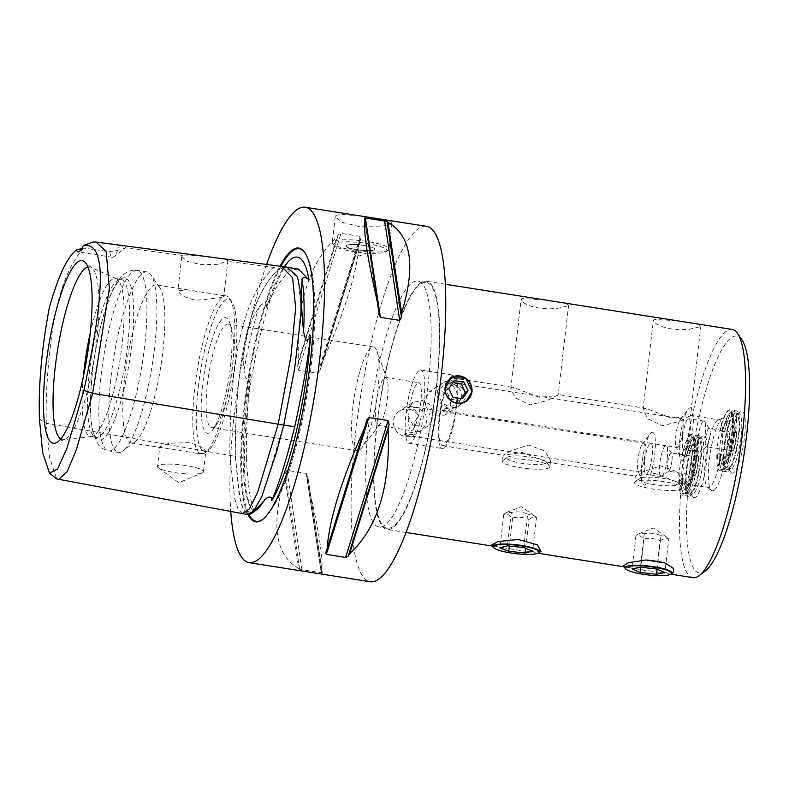 <?xml version="1.0" encoding="UTF-8"?>
<svg xmlns="http://www.w3.org/2000/svg" width="789" height="789" viewBox="0 0 789 789"><rect width="100%" height="100%" fill="white"/><g stroke="black" fill="none" stroke-linecap="round" stroke-linejoin="round"><path stroke-width="0.59" stroke-dasharray="3.94 2.96" d="M540.988 551.294L524.547 551.126L494.328 546.294L491.439 545.16M538.354 553.089A23.631 4.349 6.6 0 1 518.886 553.76A23.631 4.349 6.6 0 1 496.557 549.282A23.631 4.349 6.6 0 1 493.944 547.951M543.305 460.076A19.991 3.679 6.6 0 1 546.185 461.792A19.991 3.679 6.6 0 1 533.768 464.465A19.991 3.679 6.6 0 1 509.891 460.352A19.991 3.679 6.6 0 1 507.169 457.275A19.991 3.679 6.6 0 1 523.028 456.17A19.991 3.679 6.6 0 1 543.305 460.076M549.233 467.69A23.917 4.399 -173.4 0 0 549.913 466.802A23.917 4.399 -173.4 0 0 549.588 465.934A23.917 4.399 -173.4 0 0 526.658 459.681A23.917 4.399 -173.4 0 0 502.909 460.529A23.917 4.399 -173.4 0 0 502.396 461.299A23.917 4.399 -173.4 0 0 506.163 464.208A23.917 4.399 -173.4 0 0 530.06 468.853A23.917 4.399 -173.4 0 0 549.233 467.69M523.778 547.566L527.654 514.103C522.387 511.864 516.933 511.311 511.282 512.426L506.854 512.386L503.776 514.3L508.353 514.832L512.643 517.86C518.294 516.736 523.748 517.298 529.005 519.537L525.671 548.325M512.643 517.86L509.369 546.087M503.776 514.3L499.91 547.763M511.282 512.426L507.416 545.889M529.005 519.537C531.707 517.239 534.202 516.608 536.51 517.663L532.644 551.126M536.51 517.663L534.252 515.759L527.654 514.103M673.678 572.193L657.641 572.104L629.129 567.607L623.241 565.95M652.079 571.187A28.562 5.257 6.6 0 1 633.32 568.228M676.104 481.606A19.991 3.679 6.6 0 1 678.392 483.065A19.991 3.679 6.6 0 1 665.433 485.718A19.991 3.679 6.6 0 1 641.496 481.379A19.991 3.679 6.6 0 1 639.376 478.548A19.991 3.679 6.6 0 1 655.797 477.493A19.991 3.679 6.6 0 1 676.104 481.606M681.44 488.963A23.917 4.399 -173.4 0 0 682.12 488.075A23.917 4.399 -173.4 0 0 681.795 487.207A23.917 4.399 -173.4 0 0 658.864 480.955A23.917 4.399 -173.4 0 0 635.115 481.813A23.917 4.399 -173.4 0 0 634.603 482.582A23.917 4.399 -173.4 0 0 637.66 485.186A23.917 4.399 -173.4 0 0 661.586 490.077A23.917 4.399 -173.4 0 0 681.44 488.963M670.561 574.372A23.631 4.349 6.6 0 1 650.412 574.974A23.631 4.349 6.6 0 1 628.064 570.26A23.631 4.349 6.6 0 1 626.15 569.234M656.823 569.027L660.689 535.563C655.422 533.265 649.958 532.644 644.307 533.699L638.932 533.709L635.964 535.396L640.135 535.928L644.011 538.956C649.672 537.901 655.126 538.522 660.393 540.82L657.119 569.155M644.011 538.956L640.747 567.192M635.964 535.396L632.097 568.859M644.307 533.699L640.431 567.163M660.393 540.82C663.371 538.571 666.153 538.009 668.737 539.124L664.871 572.587M668.737 539.124L666.281 536.905L660.689 535.563M466.171 401.364A14.044 13.472 -122.9 0 1 465.983 401.493A14.044 13.472 -122.9 0 1 451.269 401.256A14.044 13.472 -122.9 0 1 444.818 387.557A14.044 13.472 -122.9 0 1 447.057 381.511A14.044 13.472 -122.9 0 1 450.756 377.892A14.044 13.472 -122.9 0 1 451.032 377.714M459.494 401.562A11.421 10.957 -122.9 0 1 444.089 404.027A11.421 10.957 -122.9 0 1 441.09 388.247A11.421 10.957 -122.9 0 1 456.496 385.791A11.421 10.957 -122.9 0 1 459.494 401.562M464.001 391.088A14.044 13.472 57.1 0 0 443.3 382.714A14.044 13.472 57.1 0 0 439.601 386.324A14.044 13.472 57.1 0 0 437.362 392.37A14.044 13.472 57.1 0 0 443.812 406.069A14.044 13.472 57.1 0 0 458.527 406.305A14.044 13.472 57.1 0 0 462.748 401.848C466.279 398.484 466.693 394.894 464.001 391.088C460.056 384.884 454.612 381.846 447.649 381.975L445.371 383.454L450.894 384.322L452.807 385.742L455.884 390.022L457.581 395.131L457.807 400.94L456.318 406.049L452.975 409.885L442.264 410.3L444.542 408.83L457.689 406.848L462.748 401.848M452.866 382.685L451.495 382.468L446.12 390.358L450.341 399.303L453.054 397.557M446.12 390.358L448.833 388.612M451.495 382.468L454.208 380.712M450.341 399.303L459.938 400.348L462.64 398.603M459.938 400.348L461.161 398.435M445.943 382.566L445.371 383.454A14.567 3.126 99 0 1 445.943 382.566A14.567 3.126 99 0 1 446.604 381.915A14.567 3.126 99 0 1 447.225 381.748A14.567 3.126 99 0 1 447.649 381.975M444.542 408.83A14.567 3.126 99 0 1 442.688 410.527A14.567 3.126 99 0 1 442.264 410.3M680.966 418.851A14.567 3.126 99 0 1 681.588 418.683A14.567 3.126 99 0 1 682.406 433.555A14.567 3.126 99 0 1 677.051 447.452A14.567 3.126 99 0 1 676.084 446.278A14.567 3.126 99 0 1 676.232 432.579A14.567 3.126 99 0 1 680.305 419.501A14.567 3.126 99 0 1 680.966 418.851M651.389 432.648A26.658 5.72 99 0 1 653.617 461.989A26.658 5.72 99 0 1 642.453 482.868A26.658 5.72 99 0 1 642.729 457.788A26.658 5.72 99 0 1 650.175 433.842A26.658 5.72 99 0 1 651.389 432.648M644.643 461.092A15.711 3.363 99 0 1 650.817 443.162A15.711 3.363 99 0 1 651.704 459.208A15.711 3.363 99 0 1 645.925 474.199A15.711 3.363 99 0 1 644.643 461.092M671.952 460.628A9.261 1.982 99 0 1 668.776 471.043A9.261 1.982 99 0 1 668.707 471.092A9.261 1.982 99 0 1 668.313 471.191A9.261 1.982 99 0 1 667.79 461.743A9.261 1.982 99 0 1 671.192 452.906A9.261 1.982 99 0 1 671.587 453.192A9.261 1.982 99 0 1 671.952 460.628M695.03 475.234A9.261 1.982 -81 0 0 695.799 474.297A9.261 1.982 -81 0 0 698.038 466.506A9.261 1.982 -81 0 0 698.304 458.409A9.261 1.982 -81 0 0 697.515 457.048A9.261 1.982 -81 0 0 694.123 465.885A9.261 1.982 -81 0 0 694.636 475.343A9.261 1.982 -81 0 0 695.03 475.234M667.257 458.665A15.711 3.363 99 0 1 661.872 476.319A15.711 3.363 99 0 1 661.083 476.586A15.711 3.363 99 0 1 659.801 463.478A15.711 3.363 99 0 1 665.975 445.558A15.711 3.363 99 0 1 666.646 446.051A15.711 3.363 99 0 1 667.257 458.665M684.714 484.081A19.784 4.241 -81 0 0 691.233 464.81A19.784 4.241 -81 0 0 690.533 445.46A19.784 4.241 -81 0 0 682.751 464.129A19.784 4.241 -81 0 0 684.438 484.219A19.784 4.241 -81 0 0 684.714 484.081M682.169 455.49L684.596 456.377A26.56 5.691 99 0 1 693.235 437.136A26.56 5.691 99 0 1 694.724 464.257A26.56 5.691 99 0 1 684.97 489.614A26.56 5.691 99 0 1 682.12 478.272A2.14 1.243 179.9 0 0 679.487 479.15A2.14 1.243 179.9 0 0 679.418 479.475A2.14 1.243 179.9 0 0 680.996 480.679A30.84 6.618 -81 0 0 684.3 493.845A30.84 6.618 -81 0 0 697.042 451.614L698.6 446.12L698.147 437.885L696.115 434.976L691.253 440.469L686.243 455.914L682.169 455.49M724.194 431.405L720.16 430.774L722.556 431.869A26.56 5.691 99 0 1 731.186 412.627A26.56 5.691 99 0 1 732.685 439.749A26.56 5.691 99 0 1 722.921 465.096A26.56 5.691 99 0 1 720.071 453.764A2.14 1.243 179.9 0 0 717.448 454.642A2.14 1.243 179.9 0 0 717.369 454.967A2.14 1.243 179.9 0 0 718.947 456.17A30.84 6.618 -81 0 0 722.251 469.327A30.84 6.618 -81 0 0 734.993 427.105L736.561 421.612L736.107 413.377L734.066 410.467L729.214 415.961L724.558 431.79L722.556 431.869M720.16 430.774L722.043 423.003L725.988 413.041L729.746 409.787L734.993 427.105M735.269 427.145A30.84 6.618 99 0 1 722.527 469.376A30.84 6.618 99 0 1 719.223 456.21A2.14 1.243 179.9 0 0 721.925 455.006A2.14 1.243 179.9 0 0 720.347 453.813L720.071 453.764M689.339 408.14A26.658 5.72 99 0 1 691.568 437.481A26.658 5.72 99 0 1 680.404 458.36A26.658 5.72 99 0 1 680.68 433.279A26.658 5.72 99 0 1 688.126 409.333A26.658 5.72 99 0 1 689.339 408.14M682.603 436.583A15.711 3.363 99 0 1 688.777 418.653A15.711 3.363 99 0 1 689.655 434.7A15.711 3.363 99 0 1 683.885 449.691A15.711 3.363 99 0 1 682.603 436.583M709.903 436.12A9.261 1.982 99 0 1 706.727 446.535A9.261 1.982 99 0 1 706.658 446.584A9.261 1.982 99 0 1 706.263 446.682A9.261 1.982 99 0 1 705.741 437.234A9.261 1.982 99 0 1 709.143 428.397A9.261 1.982 99 0 1 709.538 428.683A9.261 1.982 99 0 1 709.903 436.12M732.991 450.726A9.261 1.982 -81 0 0 733.75 449.789A9.261 1.982 -81 0 0 735.999 441.998A9.261 1.982 -81 0 0 736.255 433.901A9.261 1.982 -81 0 0 735.476 432.54A9.261 1.982 -81 0 0 732.074 441.376A9.261 1.982 -81 0 0 732.596 450.835A9.261 1.982 -81 0 0 732.991 450.726M705.208 434.157A15.711 3.363 99 0 1 699.823 451.811A15.711 3.363 99 0 1 699.034 452.077A15.711 3.363 99 0 1 697.752 438.97A15.711 3.363 99 0 1 703.926 421.04A15.711 3.363 99 0 1 704.597 421.533A15.711 3.363 99 0 1 705.208 434.157M722.665 459.573A19.784 4.241 -81 0 0 729.184 440.301A19.784 4.241 -81 0 0 728.494 420.951A19.784 4.241 -81 0 0 720.712 439.621A19.784 4.241 -81 0 0 722.399 459.711A19.784 4.241 -81 0 0 722.665 459.573M697.318 451.653A30.84 6.618 99 0 1 684.576 493.884A30.84 6.618 99 0 1 681.272 480.718A2.14 1.243 179.9 0 0 683.974 479.515A2.14 1.243 179.9 0 0 682.396 478.321A26.56 5.691 -81 0 0 685.246 489.653A26.56 5.691 -81 0 0 695.001 464.307A26.56 5.691 -81 0 0 693.511 437.185A26.56 5.691 -81 0 0 684.872 456.417L686.243 455.914M682.209 455.283L684.083 447.511L688.028 437.55L691.795 434.305L697.042 451.614M334.516 243.495A26.846 4.941 -173.4 0 0 334.122 245.468A26.846 4.941 -173.4 0 0 359.853 252.49A26.846 4.941 -173.4 0 0 386.511 251.533A26.846 4.941 -173.4 0 0 366.382 243.406A26.846 4.941 -173.4 0 0 334.516 243.495M388.168 250.251A28.562 5.257 6.6 0 1 359.557 251.07A28.562 5.257 6.6 0 1 332.633 243.663A28.562 5.257 6.6 0 1 332.248 242.627A28.562 5.257 6.6 0 1 333.057 241.562A28.562 5.257 6.6 0 1 364.331 241.079A28.562 5.257 6.6 0 1 388.987 249.186A28.562 5.257 6.6 0 1 388.366 250.113A28.562 5.257 6.6 0 1 388.168 250.251M374.193 249.748A14.281 2.623 -173.4 0 0 374.607 249.225A14.281 2.623 -173.4 0 0 360.721 244.975A14.281 2.623 -173.4 0 0 346.233 245.941A14.281 2.623 -173.4 0 0 358.561 249.995A14.281 2.623 -173.4 0 0 374.193 249.748A14.281 2.623 -173.4 0 0 374.607 249.225A14.281 2.623 -173.4 0 0 362.279 245.172A14.281 2.623 -173.4 0 0 346.647 245.418A14.281 2.623 -173.4 0 0 346.233 245.941A14.281 2.623 -173.4 0 0 346.844 246.839A14.281 2.623 -173.4 0 0 360.119 250.192A14.281 2.623 -173.4 0 0 373.808 249.955A14.281 2.623 -173.4 0 0 374.193 249.758M391.196 224.037L391.995 223.09L391.66 222.36L387.793 220.782L359.133 215.89L340.749 214.332L336.094 215.358L335.276 216.521L341.923 222.192L359.646 226.719L379.499 226.837L391.196 224.037M676.923 320.728L654.061 319.407L653.608 321.409L656.675 324.18L662.829 326.942L671.202 328.954L680.512 329.733L689.31 329.319L700.218 326.676L700.879 325.896L697.456 324.161L687.89 322.454M689.892 415.911L679.576 421.365L662.592 425.666L648.016 418.979L643.015 409.915L643.735 408.633L646.053 408.386L671.39 418.101C685.463 416.947 691.628 416.217 689.892 415.911L690.523 415.418L700.888 325.896M544.666 299.889L521.805 298.567L521.351 300.57L524.419 303.341L530.573 306.102L538.946 308.114L548.256 308.893L557.054 308.479L567.962 305.836L568.622 305.057L565.2 303.321L555.634 301.615M557.636 395.062L547.319 400.526L530.336 404.826L515.759 398.139L510.759 389.076L511.479 387.793L513.797 387.547L539.134 397.262C553.207 396.108 559.371 395.378 557.636 395.062L558.267 394.579L568.632 305.057M646.063 408.377L558.267 394.579M737.498 413.84A28.562 6.125 -81 0 0 737.281 413.998A28.562 6.125 -81 0 0 728.227 440.775A28.562 6.125 -81 0 0 728.612 469.041A28.562 6.125 -81 0 0 729.825 469.938A28.562 6.125 -81 0 0 731.048 469.613A28.562 6.125 -81 0 0 740.713 440.006A28.562 6.125 -81 0 0 738.721 413.515A28.562 6.125 -81 0 0 737.498 413.84M733.474 472.838A31.412 6.736 99 0 1 730.792 472.207A31.412 6.736 99 0 1 730.377 441.11A31.412 6.736 99 0 1 740.338 411.661A31.412 6.736 99 0 1 744.54 436.859A31.412 6.736 99 0 1 733.474 472.838M741.838 339.704A119.938 25.721 -81 0 0 689.586 472.798A119.938 25.721 -81 0 0 705.415 570.881M695.523 497.346A31.412 6.736 99 0 1 692.841 496.715A31.412 6.736 99 0 1 692.417 465.618A31.412 6.736 99 0 1 702.378 436.169A31.412 6.736 99 0 1 706.579 461.368A31.412 6.736 99 0 1 695.523 497.346M713.877 490.452A36.905 7.91 99 0 1 711.362 490.423A36.905 7.91 99 0 1 710.228 453.182A36.905 7.91 99 0 1 722.754 418.091A36.905 7.91 99 0 1 726.679 449.888A36.905 7.91 99 0 1 713.877 490.452M734.746 413.406A28.562 6.125 -81 0 0 725.071 443.014A28.562 6.125 -81 0 0 727.073 469.504A28.562 6.125 -81 0 0 737.567 442.244A28.562 6.125 -81 0 0 735.959 413.081A28.562 6.125 -81 0 0 734.746 413.406M699.547 438.349A28.562 6.125 -81 0 0 699.33 438.506A28.562 6.125 -81 0 0 690.267 465.283A28.562 6.125 -81 0 0 690.651 493.549A28.562 6.125 -81 0 0 691.874 494.447A28.562 6.125 -81 0 0 693.087 494.121A28.562 6.125 -81 0 0 702.762 464.514A28.562 6.125 -81 0 0 700.76 438.023A28.562 6.125 -81 0 0 699.547 438.349M696.786 437.915A28.562 6.125 -81 0 0 687.12 467.522A28.562 6.125 -81 0 0 689.113 494.013A28.562 6.125 -81 0 0 699.606 466.753A28.562 6.125 -81 0 0 698.009 437.589A28.562 6.125 -81 0 0 696.786 437.915M683.461 494.871A30.84 6.618 99 0 1 682.15 495.226A30.84 6.618 99 0 1 680.414 463.735A30.84 6.618 99 0 1 691.746 434.295A30.84 6.618 99 0 1 693.906 462.906A30.84 6.618 99 0 1 683.461 494.871M690.079 495.916A30.84 6.618 -81 0 0 700.524 463.942A30.84 6.618 -81 0 0 698.364 435.331A30.84 6.618 -81 0 0 687.032 464.77A30.84 6.618 -81 0 0 688.758 496.271A30.84 6.618 -81 0 0 690.079 495.916M721.422 470.362A30.84 6.618 99 0 1 720.101 470.717A30.84 6.618 99 0 1 718.375 439.217A30.84 6.618 99 0 1 729.707 409.787A30.84 6.618 99 0 1 731.857 438.388A30.84 6.618 99 0 1 721.422 470.362M728.03 471.408A30.84 6.618 -81 0 0 738.474 439.434A30.84 6.618 -81 0 0 736.315 410.822A30.84 6.618 -81 0 0 724.983 440.262A30.84 6.618 -81 0 0 726.718 471.763A30.84 6.618 -81 0 0 728.03 471.408M643.005 443.359A14.567 3.126 99 0 1 643.627 443.191A14.567 3.126 99 0 1 644.445 458.064A14.567 3.126 99 0 1 639.1 471.96A14.567 3.126 99 0 1 638.123 470.796A14.567 3.126 99 0 1 638.281 457.087A14.567 3.126 99 0 1 642.345 444.01A14.567 3.126 99 0 1 643.005 443.359M423.999 400.999L429.867 415.024L444.789 415.172L450.213 408.692L450.726 400.427L446.199 393.425L438.477 389.845L429.561 391.581L423.999 400.999M416.395 433.289A14.044 13.472 -122.9 0 1 414.669 434.631A14.044 13.472 -122.9 0 1 399.944 434.404A14.044 13.472 -122.9 0 1 393.504 420.695A14.044 13.472 -122.9 0 1 399.431 411.039A14.044 13.472 -122.9 0 1 418.436 415.645C413.949 422.066 413.268 427.944 416.395 433.289L415.024 434.404L404.313 434.808L406.591 433.339L419.728 431.356L420.744 430.656L424.748 426.445L426.08 423.792L426.76 420.981L426.011 415.517L422.993 411.266L417.992 408.219L409.698 406.483L407.42 407.962L407.982 407.075A14.567 3.126 99 0 1 408.653 406.424A14.567 3.126 99 0 1 409.274 406.266A14.567 3.126 99 0 1 409.698 406.483M407.982 407.075A14.567 3.126 99 0 0 407.42 407.962C413.002 407.814 416.681 410.379 418.436 415.645M406.374 412.381L412.677 402.479L422.164 400.388L429.443 404.254L433.26 411.71L432.678 420.014L427.914 426.07L413.318 425.705L406.374 412.381M406.591 433.339A14.567 3.126 99 0 1 404.737 435.035A14.567 3.126 99 0 1 404.313 434.808M682.15 482.829L682.87 481.546L677.09 471.733L660.669 465.865L643.222 471.575L635.362 476.053L654.495 473.361L679.832 483.075L682.15 482.829M549.894 461.989L550.614 460.707L544.834 450.894L528.413 445.026L510.966 450.736L503.106 455.204L522.239 452.521L547.566 462.236L549.894 461.989M717.517 420.261A34.272 7.348 -81 0 0 706.224 453.636A34.272 7.348 -81 0 0 707.427 487.158A34.272 7.348 -81 0 0 708.305 487.572A34.272 7.348 -81 0 0 709.765 487.178A34.272 7.348 -81 0 0 721.373 451.653A34.272 7.348 -81 0 0 718.976 419.866A34.272 7.348 -81 0 0 718.01 419.995A34.272 7.348 -81 0 0 717.517 420.261M451.9 378.404A34.272 7.348 -81 0 0 440.292 413.929A34.272 7.348 -81 0 0 442.688 445.716A34.272 7.348 -81 0 0 455.283 413.012A34.272 7.348 -81 0 0 453.359 378.02A34.272 7.348 -81 0 0 451.9 378.404M419.156 370.406A37.122 7.959 -81 0 0 406.582 408.889A37.122 7.959 -81 0 0 409.185 443.329A37.122 7.959 -81 0 0 410.763 442.905A37.122 7.959 -81 0 0 423.338 404.422A37.122 7.959 -81 0 0 420.734 369.982A37.122 7.959 -81 0 0 419.156 370.406M443.832 448.113A37.122 7.959 99 0 1 442.244 448.537A37.122 7.959 99 0 1 439.651 414.107A37.122 7.959 99 0 1 452.215 375.613A37.122 7.959 99 0 1 453.803 375.189A37.122 7.959 99 0 1 456.397 409.629A37.122 7.959 99 0 1 443.832 448.113M417.706 382.951A24.272 5.207 99 0 1 418.742 382.675A24.272 5.207 99 0 1 420.103 407.469A24.272 5.207 99 0 1 411.177 430.636A24.272 5.207 99 0 1 409.481 408.12A24.272 5.207 99 0 1 417.706 382.951M384.46 377.714A24.272 5.207 99 0 1 385.496 377.438A24.272 5.207 99 0 1 387.113 379.391A24.272 5.207 99 0 1 387.478 397.695A24.272 5.207 99 0 1 380.071 424.038A24.272 5.207 99 0 1 377.931 425.399A24.272 5.207 99 0 1 376.235 402.883A24.272 5.207 99 0 1 384.46 377.714M692.979 577.666A125.658 26.944 99 0 1 682.722 472.808A125.658 26.944 99 0 1 732.093 329.427M376.876 424.61A125.658 26.944 -81 0 0 387.133 529.478A125.658 26.944 -81 0 0 436.514 386.097A125.658 26.944 -81 0 0 426.247 281.229A125.658 26.944 -81 0 0 376.876 424.61M102.787 439.049A82.056 17.595 99 0 1 97.185 438.98A82.056 17.595 99 0 1 94.285 358.719A82.056 17.595 99 0 1 121.328 278.813A82.056 17.595 99 0 1 122.522 278.182A82.056 17.595 99 0 1 131.23 348.856A82.056 17.595 99 0 1 102.787 439.049M143.134 272.964A91.386 19.597 99 0 1 147.03 271.929A91.386 19.597 99 0 1 150.936 274.799A91.386 19.597 99 0 1 152.169 365.248A91.386 19.597 99 0 1 123.183 450.933A91.386 19.597 99 0 1 122.482 451.426A91.386 19.597 99 0 1 118.587 452.472A91.386 19.597 99 0 1 112.196 367.704A91.386 19.597 99 0 1 143.134 272.964M134.801 442.008A79.965 17.141 -81 0 0 135.412 441.584A79.965 17.141 -81 0 0 162.81 351.677A79.965 17.141 -81 0 0 159.694 287.462A79.965 17.141 -81 0 0 156.281 284.947A79.965 17.141 -81 0 0 152.869 285.855A79.965 17.141 -81 0 0 125.796 368.749A79.965 17.141 -81 0 0 131.388 442.925A79.965 17.141 -81 0 0 134.801 442.008M87.885 266.958A87.461 18.749 99 0 1 90.725 267.185A87.461 18.749 99 0 1 91.899 267.925A87.461 18.749 99 0 1 94.986 353.482A87.461 18.749 99 0 1 66.168 438.654A87.461 18.749 99 0 1 64.895 439.325A87.461 18.749 99 0 1 63.554 439.67A87.461 18.749 99 0 1 60.773 439.009M83.328 376.886A79.965 17.141 -81 0 0 90.607 436.495A79.965 17.141 -81 0 0 91.623 436.514A79.965 17.141 -81 0 0 94.019 435.587A79.965 17.141 -81 0 0 122.029 345.257A79.965 17.141 -81 0 0 116.476 278.813A79.965 17.141 -81 0 0 115.5 278.517A79.965 17.141 -81 0 0 112.087 279.434A79.965 17.141 -81 0 0 90.242 333.007M127.542 346.124A79.965 17.141 99 0 1 99.532 436.455A79.965 17.141 99 0 1 96.12 437.362A79.965 17.141 99 0 1 94.069 436.386A79.965 17.141 99 0 1 91.248 358.176A79.965 17.141 99 0 1 117.6 280.302A79.965 17.141 99 0 1 118.764 279.691A79.965 17.141 99 0 1 121.013 279.395A79.965 17.141 99 0 1 127.542 346.124M230.457 366.431A58.514 12.545 -81 0 0 229.707 322.681A58.514 12.545 -81 0 0 204.183 373.444A58.514 12.545 -81 0 0 212.862 429.601A58.514 12.545 -81 0 0 230.457 366.431M232.39 367.881A52.478 11.253 99 0 1 216.61 424.541A52.478 11.253 99 0 1 211.768 427.766A52.478 11.253 99 0 1 208.819 374.173A52.478 11.253 99 0 1 228.1 324.092A52.478 11.253 99 0 1 231.719 328.648A52.478 11.253 99 0 1 232.39 367.881M198.276 387.212A77.105 16.53 99 0 1 231.867 301.654A77.105 16.53 99 0 1 232.903 377.97A77.105 16.53 99 0 1 208.454 450.272A77.105 16.53 99 0 1 198.276 387.212M377.823 390.802A52.478 11.253 -81 0 0 377.024 351.223A52.478 11.253 -81 0 0 373.532 347.002A52.478 11.253 -81 0 0 352.91 406.887A52.478 11.253 -81 0 0 357.19 450.677A52.478 11.253 -81 0 0 361.826 447.738A52.478 11.253 -81 0 0 377.823 390.802M221.985 297.522A79.965 17.141 -81 0 0 194.844 387.221A79.965 17.141 -81 0 0 201.373 453.951A79.965 17.141 -81 0 0 203.937 453.517L205.653 452.403A79.965 17.141 -81 0 0 232.794 362.703A79.965 17.141 -81 0 0 229.678 298.489A79.965 17.141 -81 0 0 226.265 295.974A79.965 17.141 -81 0 0 223.701 296.408L221.985 297.522L195.613 300.402L182.525 296.102L177.821 290.914L187.279 289.829L156.281 284.947M205.091 452.807L205.653 452.403C205.919 448.754 200.238 445.509 188.62 442.678L168.954 443.31L159.792 446.752L157.504 466.427A23.128 4.251 -173.4 0 0 158.49 467.877A23.128 4.251 -173.4 0 0 179.991 473.311A23.128 4.251 -173.4 0 0 202.162 472.927A23.128 4.251 -173.4 0 0 202.803 472.601A23.128 4.251 -173.4 0 0 203.463 471.743A23.128 4.251 -173.4 0 0 183.492 465.175A23.128 4.251 -173.4 0 0 158.165 465.569A23.128 4.251 -173.4 0 0 157.504 466.427M223.701 296.408L221.157 295.175L187.279 289.829M203.937 453.517L196.264 453.142L162.396 447.807L159.792 446.752M203.463 471.743L205.653 452.403M281.683 266.435L273.951 267.461L227.252 261.307C235.408 259.906 187.851 253.654 182.476 255.409L181.776 256.662L187.171 261.396L201.619 264.631L217.725 264.364L227.863 260.863L223.77 296.23M182.476 255.409L125.481 247.845L113.784 256.8A28.562 6.125 -81 0 0 119.376 245.448L93.072 242.026M81.79 248.614L83.673 248.091L109.691 251.711C117.512 250.517 122.749 249.255 125.402 247.894C126.427 247.411 124.425 246.602 119.376 245.448M109.691 251.701A28.562 6.125 -81 0 0 112.344 257.273A28.562 6.125 -81 0 0 113.784 256.8M83.673 248.091C74.344 258.595 61.562 278.438 53.524 322.691C47.912 360.859 45.506 394.392 46.295 423.289L49.529 457.452L56.719 478.933M39.45 419.097L46.295 423.289L235.3 456.358L239.028 493.934L242.361 507.465L247.953 514.625M298.39 269.069L290.48 270.065L279.464 268.329L287.364 267.333L298.193 278.931L301.191 309.081L296.358 357.792L283.705 425.044L263.181 493.115L254.946 509.645L248.062 514.507L243.683 510.296L240.103 499.19L235.339 456.269C235.181 358.157 249.886 295.51 279.464 268.329M254.226 511.538A129.366 27.743 99 0 1 252.815 510.286A129.366 27.743 99 0 1 250.833 374.213C247.805 398.465 246.306 426.395 246.365 458.005L235.339 456.269M246.365 458.005C247.924 486.034 250.655 503.954 254.561 511.765M280.874 266.327A137.976 29.587 99 0 0 245.034 406.187A137.976 29.587 99 0 0 249.008 514.645L247.805 511.459L253.387 510.808L254.265 511.509M250.833 374.213C249.255 378.937 247.411 380.061 245.3 377.596L243.979 370.366C242.499 345.079 247.371 324.318 258.605 308.085C260.764 302.71 267.875 302.148 266.524 307.385A129.366 27.743 99 0 1 284.218 266.771M290.48 270.065C280.953 278.823 272.964 291.269 266.524 307.385M286.821 267.116L279.484 268.191C275.558 271.732 258.93 287.285 248.496 326.695C236.246 370.751 235.181 430.104 235.3 456.358M242.46 513.619L238.12 509.329L234.56 498.194L229.826 455.401C229.668 357.289 244.373 294.642 273.951 267.461L279.484 268.191M248.042 514.645A138.588 29.716 99 0 1 245.271 398.258A138.588 29.716 99 0 1 280.026 266.218M266.583 264.453A179.912 38.582 -81 0 0 234.491 412.519A179.912 38.582 -81 0 0 230.763 511.469M298.686 568.465A179.912 38.582 -81 0 0 299.652 569.313L322.247 572.873A179.912 38.582 99 0 1 321.281 572.025L307.592 481.428A179.912 38.582 99 0 1 307.759 476.921L306.24 473.4L286.949 470.362L285.164 473.361A179.912 38.582 -81 0 0 284.997 477.868C270.696 524.734 275.262 554.933 298.686 568.465L284.997 477.868M306.24 473.4L321.31 573.13L322.247 572.873L307.759 476.921M321.281 572.025C323.973 562.606 319.407 532.407 307.592 481.428M359.626 240.566A179.912 38.582 99 0 1 360.967 238.219L320.137 369.903A179.912 38.582 99 0 1 321.074 364.893L359.626 240.566C357.772 270.42 344.921 311.862 321.074 364.893M298.479 361.332A179.912 38.582 -81 0 0 297.542 366.343L298.548 370.189L317.829 373.227L320.137 369.903L360.967 238.219L360.267 236.365L340.986 233.327L338.373 234.658A179.912 38.582 -81 0 0 337.041 237.006C309.061 262.747 296.21 304.189 298.479 361.332L337.041 237.006M377.142 424.433A124.514 26.698 -81 0 0 387.31 528.344A124.514 26.698 -81 0 0 436.248 386.275A124.514 26.698 -81 0 0 426.07 282.363A124.514 26.698 -81 0 0 377.142 424.433M368.877 423.131A124.514 26.698 -81 0 0 379.045 527.042A124.514 26.698 -81 0 0 427.973 384.973A124.514 26.698 -81 0 0 417.805 281.062A124.514 26.698 -81 0 0 368.877 423.131M426.435 226.335A179.912 38.582 -81 0 0 355.731 431.622A179.912 38.582 -81 0 0 370.426 581.769M720.347 453.813A26.56 5.691 -81 0 0 723.197 465.145A26.56 5.691 -81 0 0 732.961 439.798A26.56 5.691 -81 0 0 731.462 412.677A26.56 5.691 -81 0 0 722.832 431.908M112.571 449.868A91.386 19.597 99 0 1 108.665 450.904A91.386 19.597 99 0 1 102.274 366.135A91.386 19.597 99 0 1 133.213 271.406A91.386 19.597 99 0 1 137.118 270.361A91.386 19.597 99 0 1 143.509 355.129A91.386 19.597 99 0 1 112.571 449.868M243.979 370.366A129.899 27.852 99 0 1 258.605 308.085M253.387 510.808C253.121 511.617 254.088 511.331 256.307 509.95A129.899 27.852 99 0 1 247.805 511.459M304.909 252.756A137.976 29.587 99 0 1 305.146 253.082A137.976 29.587 99 0 1 310.531 363.897A137.976 29.587 99 0 1 263.25 519.024A137.976 29.587 99 0 1 262.915 519.261M302.019 570.092L286.949 470.362M299.652 569.313L285.164 473.361M317.829 373.227L360.267 236.365M298.548 370.189L340.986 233.327M297.542 366.343L338.373 234.658M364.39 217.863L378.888 313.815M366.5 420.833L325.67 552.517M507.169 457.275L502.909 460.529M546.185 461.792L549.588 465.934M534.252 515.759L521.223 506.686L506.854 512.386M639.376 478.548L635.115 481.813M678.392 483.065L681.795 487.207M666.281 536.905L653.43 527.959L638.932 533.709M442.688 410.527L677.051 447.452M447.225 381.748L681.588 418.683M697.515 457.048L671.192 452.906M694.636 475.343L668.313 471.191M671.587 453.192L666.646 446.051M668.776 471.043L661.872 476.319M684.418 484.229A22.842 22.842 0 0 0 695.799 474.297M698.304 458.409A22.842 22.842 0 0 0 690.533 445.45M665.975 445.558L650.817 443.162M661.083 476.586L645.925 474.199M686.608 456.298C688.689 446.968 690.839 440.844 693.067 437.915L693.837 437.165L692.929 437.017L694.093 440.785C694.636 444.454 694.636 449.375 694.113 455.549C692.298 470.491 689.902 480.777 686.894 486.428L684.645 489.634L685.542 489.772C685.237 491.478 684.714 488.056 683.974 479.515M724.558 431.79C726.649 422.46 728.799 416.336 731.018 413.406L731.788 412.657L730.89 412.509L732.054 416.276C732.586 419.945 732.596 424.867 732.064 431.041C730.259 445.982 727.852 456.269 724.854 461.92L722.596 465.125L723.503 465.263C723.197 466.96 722.675 463.547 721.925 455.006M722.043 423.003L720.091 430.863M717.369 454.967C717.793 465.451 719.42 470.234 722.251 469.327L722.527 469.376C724.46 470.155 726.61 468.321 728.957 463.873C734.46 453.705 739.086 423.89 736.098 413.377M735.476 432.54L709.143 428.397M732.596 450.835L706.263 446.682M709.538 428.683L704.597 421.533M706.727 446.535L699.823 451.811M722.379 459.721A22.842 22.842 0 0 0 733.75 449.789M736.255 433.901A22.842 22.842 0 0 0 728.484 420.941M703.926 421.04L688.777 418.653M699.034 452.077L683.885 449.691M679.418 479.475C679.842 489.959 681.469 494.742 684.3 493.845L684.576 493.884C686.509 494.664 688.649 492.829 691.006 488.381C696.5 478.213 701.135 448.408 698.147 437.885M684.093 447.511L682.14 455.371M386.511 251.533L388.366 250.113M334.122 245.468L332.633 243.663M335.266 216.521L332.248 242.627M392.005 223.09L388.987 249.186M643.005 409.915L653.361 320.403M510.749 389.076L521.105 299.554M728.612 469.041L730.792 472.207M737.281 413.998L740.338 411.661M727.073 469.504L729.825 469.938M735.959 413.081L738.721 413.515M690.651 493.549L692.841 496.715M699.33 438.506L702.378 436.169M689.113 494.013L691.874 494.447M698.009 437.589L700.76 438.023M698.364 435.331L696.115 434.976M688.758 496.271L682.15 495.226M736.315 410.822L734.066 410.467M726.718 471.763L720.101 470.717M638.123 470.796L642.453 482.868M642.345 444.01L650.175 433.842M676.084 446.278L680.404 458.36M680.305 419.501L688.126 409.333M443.3 382.714L429.561 391.581M458.527 406.305L457.689 406.848M452.975 409.885L444.799 415.172M412.677 402.479L399.431 411.039M427.914 426.07L419.728 431.356M404.737 435.035L639.1 471.96M409.274 406.266L643.627 443.191M635.352 476.043L634.603 482.582M682.879 481.546L682.12 488.075M503.096 455.204L502.396 461.299M550.623 460.707L549.913 466.802M707.427 487.158L711.362 490.423M718.01 419.995L722.754 418.091M442.688 445.716L503.135 455.243M547.566 462.246L635.392 476.083M679.822 483.085L708.305 487.572M453.359 378.02L513.797 387.537M690.493 415.379L718.976 419.866M409.185 443.329L442.244 448.537M420.734 369.982L453.803 375.189M377.931 425.399L411.177 430.636M385.496 377.438L418.742 382.675M445.262 284.227L426.247 281.229M670.946 574.195L657.641 572.104M629.129 567.607L623.921 566.788M537.97 553.247L524.547 551.126M497.701 546.895L492.139 546.027M406.138 532.476L387.133 529.478M147.03 271.929L137.118 270.361C133.469 269.72 129.672 270.588 125.727 272.964C120.036 277.028 115.322 283.596 111.594 292.64C106.791 303.587 102.57 317.257 98.931 333.629C93.93 356.579 91.13 378.631 90.518 399.806C90.114 414.393 91.169 426.109 93.684 434.976L98.556 444.838C100.913 447.965 104.286 449.986 108.665 450.904L118.587 452.472M159.694 287.462L150.936 274.799M135.412 441.584L123.183 450.933M91.899 267.925L84.531 261.8M64.895 439.325L55.999 442.885M116.476 278.813L90.725 267.185M91.623 436.514L63.554 439.67M94.069 436.386L97.185 438.98M118.764 279.691L122.522 278.182M121.013 279.395L115.5 278.517M96.12 437.362L90.607 436.495M231.719 328.648L229.707 322.681M216.61 424.541L212.862 429.601M373.532 347.002L228.1 324.092M357.19 450.677L211.768 427.766M231.867 301.654L229.678 298.489M208.454 450.272L205.544 452.491M387.113 379.391L377.024 351.223M380.071 424.038L361.826 447.738M226.265 295.974L221.157 295.175M201.373 453.951L196.264 453.142M162.396 447.807L131.388 442.925M181.776 256.662L177.811 290.914M158.49 467.877L178.916 482.661L202.162 472.927M346.844 246.839L359.449 255.961L373.808 249.955M112.344 257.273L78.18 251.888M289.109 267.609L287.364 267.333M248.062 514.507L248.841 514.625M292.541 258.19L292.117 258.447C289.869 259.749 286.94 263.388 283.34 269.355C274.365 285.135 266.071 309.544 258.457 342.584C252.549 368.966 248.427 395.526 246.089 422.273C243.456 454.602 243.909 479.367 247.44 496.577C249.206 504.043 251.001 508.609 252.815 510.286M304.682 252.401L305.146 253.082C308.568 258.25 311.014 265.597 312.483 275.124C315.57 295.165 315.57 321.439 312.474 353.945C309.041 388.247 303.134 420.803 294.761 451.624C285.224 486.616 274.72 509.083 263.25 519.024L262.589 519.517M307.69 475.708L322.395 573.051M378.947 315.028L364.242 217.685M325.472 552.941L366.727 419.916M426.07 282.363L417.805 281.062M387.31 528.344L379.045 527.042"/><path stroke-width="1.18" d="M494.447 548.306L493.944 547.951A23.631 4.349 6.6 0 1 493.155 547.26L491.439 545.16L498.017 541.54L518.245 539.469L537.398 544.814L540.988 551.294L539.281 552.596A23.631 4.349 6.6 0 1 538.354 553.089L537.782 553.316A23.059 4.241 -173.4 0 0 535.544 549.292A23.059 4.241 -173.4 0 0 506.508 544.489A23.059 4.241 -173.4 0 0 494.447 548.306A23.059 4.241 -173.4 0 0 497.001 549.598A23.059 4.241 -173.4 0 0 518.787 553.967A23.059 4.241 -173.4 0 0 537.782 553.316M493.155 547.26A23.631 4.349 6.6 0 1 507.84 544.094A23.631 4.349 6.6 0 1 536.066 548.966A23.631 4.349 6.6 0 1 539.281 552.596M509.369 546.087L508.767 551.324L499.91 547.763L507.416 545.889L523.778 547.566L532.644 551.126L525.139 553L508.767 551.324M525.671 548.325L525.139 553M626.653 569.579L626.15 569.234A23.631 4.349 6.6 0 1 625.361 568.544L623.241 565.95L628.586 562.646L646.073 559.993L664.831 562.951L673.175 568.129L673.678 572.193L671.488 573.879A23.631 4.349 6.6 0 1 670.561 574.372L669.999 574.589A23.059 4.241 -173.4 0 0 668.441 570.851A23.059 4.241 -173.4 0 0 639.327 565.782A23.059 4.241 -173.4 0 0 626.653 569.579A23.059 4.241 -173.4 0 0 628.517 570.585A23.059 4.241 -173.4 0 0 650.333 575.181A23.059 4.241 -173.4 0 0 669.999 574.589M646.073 559.993A28.562 5.257 6.6 0 1 664.831 562.951M625.361 568.544A23.631 4.349 6.6 0 1 640.688 565.397A23.631 4.349 6.6 0 1 668.973 570.536A23.631 4.349 6.6 0 1 671.488 573.879M640.747 567.192L640.145 572.419L632.097 568.859L640.431 567.163L656.823 569.027L664.871 572.587L656.527 574.284L640.145 572.419M657.119 569.155L656.527 574.284M451.032 377.714A14.044 13.472 -122.9 0 1 469.721 382.438A14.044 13.472 -122.9 0 1 466.171 401.364M447.442 381.708A13.63 13.078 -122.9 0 1 465.826 378.779A13.63 13.078 -122.9 0 1 469.406 397.597A13.63 13.078 -122.9 0 1 451.022 400.536A13.63 13.078 -122.9 0 1 447.442 381.708M468.015 390.703L462.64 398.603L453.054 397.557L448.833 388.612L454.208 380.712L463.794 381.758L468.015 390.703L465.303 392.449L461.082 383.513L452.866 382.685M461.082 383.513L463.794 381.758M461.161 398.435L465.303 392.449M472.108 391.709L466.072 401.433L462.117 403.159L456.782 403.406L451.742 401.522L447.767 397.814L445.41 392.863L445.006 387.438L450.835 377.842L465.53 378.118L472.108 391.709M687.89 322.454L676.923 320.728M555.634 301.615L544.666 299.889M699.301 575.566L705.415 570.881A119.938 25.721 -81 0 0 743.455 458.419A119.938 25.721 -81 0 0 741.838 339.704L737.459 333.372A125.658 26.944 99 0 1 742.36 434.285A125.658 26.944 99 0 1 699.301 575.566A125.658 26.944 99 0 1 692.979 577.666L670.946 574.195M685.828 322.129L732.093 329.427A125.658 26.944 99 0 1 737.459 333.372M60.773 439.009A87.461 18.749 99 0 1 56.887 354.508A87.461 18.749 99 0 1 85.932 267.856A87.461 18.749 99 0 1 87.885 266.958M57.341 442.175A92.412 19.814 99 0 1 55.999 442.885A92.412 19.814 99 0 1 46.186 363.295A92.412 19.814 99 0 1 78.219 261.721A92.412 19.814 99 0 1 84.531 261.8A92.412 19.814 99 0 1 87.796 352.19A92.412 19.814 99 0 1 57.341 442.175M90.242 333.007A79.965 17.141 -81 0 0 83.328 376.886M83.269 245.517C90.863 244.649 99.276 247.016 100.311 274.858C100.726 308.46 91.731 353.442 83.9 390.397L66.848 448.606L57.627 468.913L49.49 473.084L56.719 478.933L242.46 513.619L249.354 508.885L257.608 492.405L278.192 424.176L92.678 393.346L109.355 288.222L106.14 251.454L96.021 242.055L93.072 242.026L83.269 245.517A28.562 6.125 99 0 1 78.18 251.888A28.562 6.125 99 0 1 76.415 249.945L81.79 248.614M49.49 473.084L42.626 452.511L39.45 419.097C38.355 385.811 41.639 348.718 49.283 307.818C58.11 276.426 67.154 257.135 76.415 249.945M83.9 390.397L92.678 393.346L76.267 449.996L67.144 471.664L58.435 479.751M284.218 266.771A129.366 27.743 99 0 1 291.812 258.634A129.366 27.743 99 0 1 292.541 258.19A129.366 27.743 99 0 1 308.982 279.977C305.018 275.479 301.151 278.3 302.148 279.967C300.727 289.79 301.201 307.099 303.558 331.883L305.846 340.306C308.233 340.335 309.781 338.797 310.491 335.68A129.366 27.743 99 0 1 271.761 500.66C272.383 493.45 264.285 498.983 263.832 501.114L252.352 512.968L249.038 514.645A137.976 29.587 99 0 0 262.915 519.261M308.982 279.977L298.39 269.069L289.109 267.609M271.761 500.66C278.251 486.142 285.904 461.516 294.731 426.78L283.734 425.054L294.553 369.36L301.013 314.919L300.895 293.745L297.364 276.495L286.821 267.116M294.731 426.78C302.7 389.983 307.947 359.616 310.491 335.68M242.46 513.619L247.953 514.635L253.2 511.972L261.869 496.439L276.673 451.604L283.724 425.093L278.192 424.176L290.894 356.638L295.688 307.828L292.581 277.758L281.555 266.416L96.021 242.055M280.026 266.218A138.588 29.716 99 0 1 304.682 252.401A138.588 29.716 99 0 1 310.087 363.709A138.588 29.716 99 0 1 262.589 519.517A138.588 29.716 99 0 1 248.042 514.645M230.763 511.469A179.912 38.582 -81 0 0 249.186 562.665A179.912 38.582 -81 0 0 319.89 357.378A179.912 38.582 -81 0 0 305.195 207.231A179.912 38.582 -81 0 0 266.583 264.453M365.356 218.711A179.912 38.582 -81 0 0 364.39 217.863L386.985 221.423A179.912 38.582 99 0 1 387.951 222.271L401.64 312.868A179.912 38.582 99 0 1 401.483 317.375L399.688 320.373L380.397 317.336L378.888 313.815A179.912 38.582 -81 0 0 379.045 309.308C367.23 258.328 362.674 228.129 365.356 218.711L379.045 309.308M364.39 217.863L365.337 217.606L380.397 317.336M387.951 222.271C411.385 235.803 415.941 266.001 401.64 312.868M365.563 425.843A179.912 38.582 -81 0 0 366.5 420.833L368.808 417.509L388.099 420.547L389.095 424.393A179.912 38.582 99 0 1 388.158 429.403L349.606 553.73A179.912 38.582 99 0 1 348.265 556.077L345.661 557.409L326.37 554.371L325.67 552.517A179.912 38.582 -81 0 0 327.011 550.17C328.865 520.316 341.716 478.874 365.563 425.843L327.011 550.17M366.5 420.833L366.727 419.916M388.158 429.403C390.427 486.547 377.576 527.989 349.606 553.73M249.186 562.665L370.426 581.769A179.912 38.582 -81 0 0 441.13 376.481A179.912 38.582 -81 0 0 426.435 226.335L305.195 207.231M302.148 279.967A129.899 27.852 99 0 1 303.558 331.883M263.832 501.114A129.899 27.852 99 0 1 256.307 509.95L252.352 512.968M280.874 266.327A137.976 29.587 99 0 1 293.37 250.32A137.976 29.587 99 0 1 304.909 252.756M386.985 221.423L401.483 317.375M384.618 220.644L399.688 320.373M389.095 424.393L348.265 556.077M388.099 420.547L345.661 557.409M368.808 417.509L326.37 554.371M679.181 321.084L553.572 301.29M546.915 300.244L445.262 284.227M623.921 566.788L537.97 553.247M492.139 546.027L406.138 532.476M287.078 267.146L281.555 266.426"/></g></svg>

